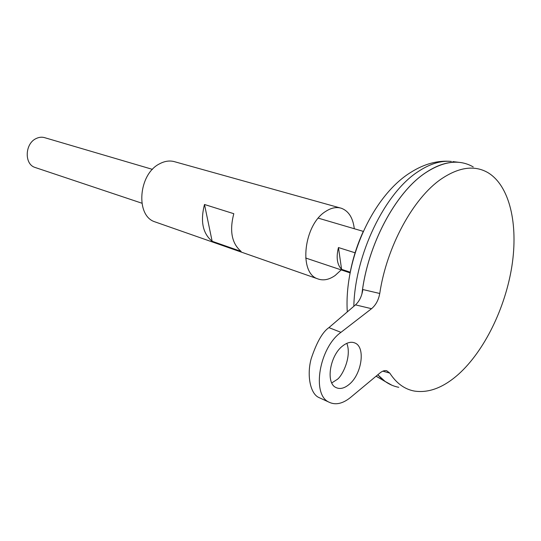<?xml version="1.0" encoding="UTF-8"?>
<svg xmlns="http://www.w3.org/2000/svg" width="541" height="541" viewBox="0 0 541 541"><rect width="100%" height="100%" fill="white"/><g stroke="black" fill="none" stroke-linecap="round" stroke-linejoin="round"><path stroke-width="0.81" d="M342.953 345.713C347.41 342.345 351.447 341.459 355.058 343.055C365.892 347.342 361.618 374.954 348.769 384.719C344.09 388.438 339.822 389.378 335.968 387.532C325.405 383.062 329.983 355.052 342.953 345.713M331.768 382.92L336.975 379.586C341.892 376.773 352.09 356.871 346.828 343.339M350.264 272.224L341.587 269.33C337.077 264.63 336.029 257.367 338.456 247.548L355.173 252.823M152.474 169.374L44.95 137.752C42.097 136.839 39.195 137.089 36.247 138.496C24.906 143.412 24.041 164.072 34.928 167.412L35.679 167.663M425.24 173.012C395.397 192.799 367.515 245.093 361.949 293.932M452.844 161.603L459.106 162.347C448.503 161.326 437.216 164.87 425.233 172.985C395.363 192.792 367.461 245.168 361.915 294.047M377.807 374.764L385.084 381.419L391.955 385.253M318.663 397.419L328.921 402.125C335.481 405.351 342.73 403.762 350.656 397.358L379.971 372.965C382.392 370.991 384.644 370.254 386.727 370.741L389.763 373.08C396.33 383.19 404.465 389.175 414.183 391.035C428.587 393.28 443.356 387.687 458.504 374.25C484.398 350.953 505.341 307.924 511.908 266.084C518.4 224.326 509.737 185.779 487.968 172.667C474.585 164.944 459.011 167.054 441.26 178.99C413.256 198.06 386.68 246.635 379.748 293.486C378.538 300.059 375.799 305.124 371.539 308.695L355.491 304.874L328.914 327.63C322.585 331.937 316.674 342.297 311.183 358.717C306.578 375.495 310.412 393.652 318.663 397.419L320.313 398.176M473.233 166.919C459.437 159.007 443.444 161.035 425.26 172.992C395.424 192.779 367.542 245.053 361.963 293.891M377.814 374.757C383.867 381.608 390.852 385.794 398.771 387.309M389.763 373.08L382.832 371.167M355.491 304.874C359.407 301.236 361.861 296.13 362.855 289.536L379.748 293.486M328.921 402.125C311.447 394.572 319.271 347.653 340.958 332.336L371.539 308.695M338.456 247.548L341.587 269.33M204.498 204.491L233.8 213.702C229.343 230.939 231.778 243.504 241.117 251.403L212.146 241.279C202.753 233.496 200.211 221.235 204.498 204.491L212.146 241.279M340.228 207.954L175.041 161.84C170.043 160.298 164.87 160.968 159.527 163.842C138.428 174.168 135.324 215.717 154.78 221.803L156.153 222.283M354.301 228.735C352.975 217.895 348.702 211.085 341.472 208.299C336.543 206.743 331.302 207.771 325.75 211.369C303.832 224.42 298.348 272.982 317.641 278.818C323.2 280.914 329.063 279.792 335.21 275.437L341.209 269.905M347.288 311.893C343.975 259.91 372.573 195.889 410.802 172.356C424.34 163.822 437.872 160.177 451.397 161.434C440.827 160.413 429.595 163.903 417.686 171.903C384.651 193.347 354.957 254.791 353.828 306.301M376.137 376.151L385.692 381.838M363.079 231.893C356.303 246.818 351.67 262.277 349.195 278.25M328.914 327.63L340.958 332.336M354.064 342.663L355.058 343.055M34.928 167.412L141.87 203.2M305.665 258.01L350.135 272.894M376.056 376.218L385.084 381.419M318.311 218.151L363.309 231.386M154.78 221.803L317.641 278.818"/></g></svg>
